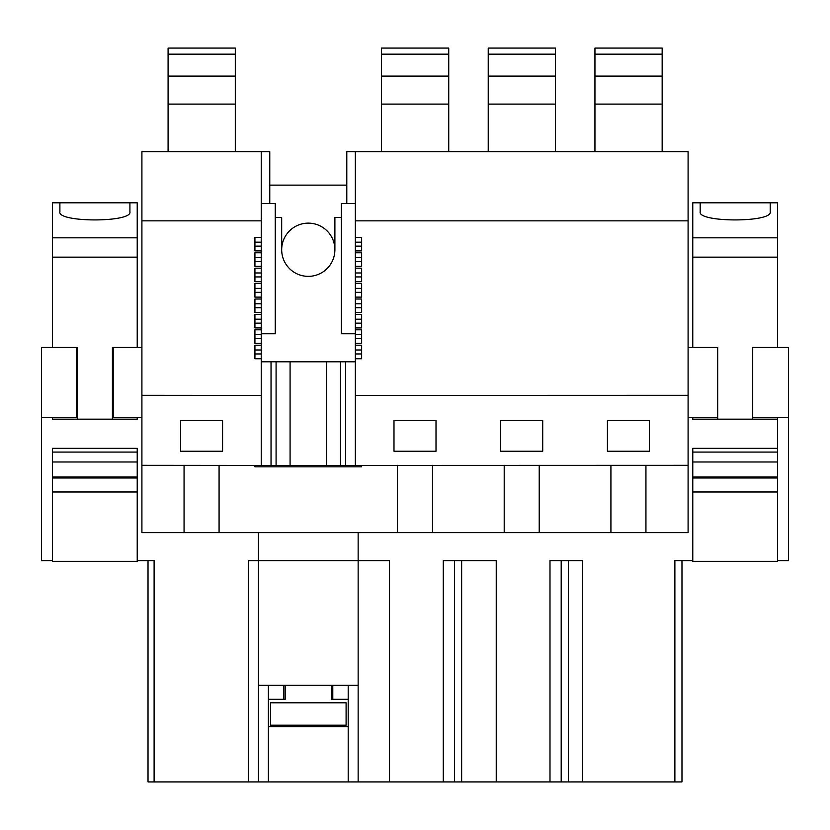 <?xml version="1.0" encoding="UTF-8"?>
<svg xmlns="http://www.w3.org/2000/svg" width="830" height="830" viewBox="0 0 830 830"><rect width="100%" height="100%" fill="white"/><g stroke="black" fill="none" stroke-linecap="round" stroke-linejoin="round"><path stroke-width="1.25" d="M222.575 420.509L222.575 451.23L180.567 451.23L180.567 420.509L222.575 420.509M261.232 395.391L261.232 358.747L254.924 358.747L254.924 345.218L261.232 345.218L261.232 343.34L254.924 343.34L254.924 329.811L261.232 329.811L261.232 327.933L254.924 327.933L254.924 314.404L261.232 314.404L261.232 312.526L254.924 312.526L254.924 299.007L261.232 299.007L261.232 297.119L254.924 297.119L254.924 283.601L261.232 283.601L261.232 281.712L254.924 281.712L254.924 268.194L261.232 268.194L261.232 266.316L254.924 266.316L254.924 252.787L261.232 252.787L261.232 250.909L254.924 250.909L254.924 237.38L261.232 237.38L261.232 220.842L141.909 220.842L141.909 395.298L261.232 395.391L261.232 465.412L361.641 465.412L361.641 466.813L254.924 466.813L254.924 465.412L261.232 465.412M141.909 395.298L141.909 532.642L219.079 532.642L219.079 465.319M254.924 465.412L141.909 465.319M269.771 185.132L346.795 185.132M348.195 699.296L331.398 699.296L331.398 685.29L348.195 685.29L348.195 781.922L148.02 781.922L148.02 560.644M258.431 781.922L258.431 560.644L358.145 560.644L358.145 532.642M261.232 220.842L261.232 151.714L141.909 151.714L141.909 220.842M261.232 151.714L269.771 151.714L269.771 203.537M154.11 781.922L154.11 560.644L137.22 560.644L137.22 448.335L52.498 448.335L52.498 560.644L41.5 560.644L41.5 347.5L76.516 347.5L76.516 417.521L41.5 417.521M348.195 781.922L681.98 781.922L681.98 560.644M248.616 781.922L248.616 560.644L258.431 560.644L258.431 532.642M674.873 781.922L674.873 560.644L692.78 560.644L692.78 448.335L777.503 448.335L777.503 560.644L788.5 560.644L788.5 417.521L752.706 417.521L752.706 347.5L788.5 347.5L788.5 417.521M397.497 465.319L397.497 532.642L219.079 532.642M184.063 465.319L184.063 532.642M346.795 203.537L346.795 151.714L688.091 151.714L688.091 532.642L397.497 532.642M52.487 560.644L52.487 561.319L137.22 561.319L137.22 448.335L137.22 526.76M141.909 417.521L113.202 417.521L113.202 347.5L112.413 347.5L141.909 347.5M688.091 220.842L355.344 220.842L355.344 151.714M355.344 220.842L355.344 237.38L361.641 237.38L361.641 250.909L355.344 250.909L355.344 266.316L361.641 266.316L361.641 252.787L355.344 252.787M688.091 395.298L355.344 395.391L355.344 358.747L361.641 358.747L361.641 345.218L355.344 345.218L355.344 343.34L361.641 343.34L361.641 329.811L355.344 329.811L355.344 327.933L361.641 327.933L361.641 314.404L355.344 314.404L355.344 312.526L361.641 312.526L361.641 299.007L355.344 299.007L355.344 297.119L361.641 297.119L361.641 283.601L355.344 283.601L355.344 281.712L361.641 281.712L361.641 268.194L355.344 268.194L355.344 266.316M688.091 465.319L361.641 465.412M355.344 395.391L355.344 465.412M649.434 451.23L607.425 451.23L607.425 420.509L649.434 420.509L649.434 451.23M542.716 420.509L500.708 420.509L500.708 451.23L542.716 451.23L542.716 420.509M436.009 420.509L436.009 451.23L393.991 451.23L393.991 420.509L436.009 420.509M645.937 465.319L645.937 532.642M610.922 465.319L610.922 532.642M539.22 465.319L539.22 532.642M582.401 781.922L582.401 560.644L549.989 560.644L549.989 781.922M568.363 781.922L568.363 560.644M389.529 781.922L389.529 560.644L358.145 560.644L358.145 685.29L348.195 685.29M443.272 781.922L443.272 560.644L496.236 560.644L496.236 781.922M692.77 417.521L692.77 419.171L717.691 419.171L717.691 347.5L717.691 419.171L777.503 419.171L777.503 417.521L777.503 526.76M688.091 347.5L717.577 347.5L717.577 417.521L688.091 417.521M461.646 781.922L461.646 560.644M454.477 781.922L454.477 560.644M432.503 465.319L432.503 532.642M504.204 465.319L504.204 532.642M561.194 781.922L561.194 560.644M332.788 685.29L332.788 699.296M268.37 726.603L348.195 726.603M331.398 685.29L285.178 685.29L285.178 699.296L268.37 699.296M283.777 699.296L283.777 685.29L285.178 685.29M283.777 685.29L268.37 685.29L268.37 781.922M258.431 685.29L268.37 685.29M358.145 781.922L358.145 685.29M261.232 203.537L275.238 203.537L275.238 333.774L261.232 333.774M254.924 246.126L261.232 246.126L261.232 242.163L254.924 242.163M261.232 246.126L261.232 250.909M261.232 252.787L261.232 257.57L254.924 257.57M254.924 261.533L261.232 261.533L261.232 257.57M261.232 261.533L261.232 266.316M261.232 268.194L261.232 272.977L254.924 272.977M254.924 276.94L261.232 276.94L261.232 272.977M261.232 276.94L261.232 281.712M261.232 283.601L261.232 288.384L254.924 288.384M254.924 292.336L261.232 292.336L261.232 288.384M261.232 292.336L261.232 297.119M261.232 299.007L261.232 303.78L254.924 303.78M254.924 307.743L261.232 307.743L261.232 303.78M261.232 307.743L261.232 312.526M261.232 314.404L261.232 319.187L254.924 319.187M254.924 323.15L261.232 323.15L261.232 319.187M261.232 323.15L261.232 327.933M261.232 329.811L261.232 334.594L254.924 334.594M254.924 338.557L261.232 338.557L261.232 334.594M261.232 338.557L261.232 343.34M261.232 345.218L261.232 350.001L254.924 350.001M254.924 353.964L261.232 353.964L261.232 350.001M261.232 353.964L261.232 358.747M261.232 237.38L261.232 242.163M340.497 361.787L340.497 465.412M326.491 361.787L326.491 465.412M308.283 223.135A26.612 26.612 0 0 1 334.895 249.747A26.612 26.612 0 0 1 308.283 276.359A26.612 26.612 0 0 1 281.681 249.747A26.612 26.612 0 0 1 308.283 223.135M290.085 361.787L290.085 465.412M276.079 361.787L276.079 465.412M275.238 217.533L281.681 217.533L281.681 249.747A26.612 26.612 0 0 0 308.283 276.359A26.612 26.612 0 0 0 334.895 249.747L334.895 217.533L341.338 217.533M355.344 203.537L341.338 203.537L341.338 333.774L355.344 333.774M271.037 361.787L271.037 465.412M345.539 361.787L345.539 465.412M355.344 361.787L261.232 361.787M355.344 237.38L355.344 250.909M355.344 268.194L355.344 281.712M355.344 283.601L355.344 297.119M355.344 299.007L355.344 312.526M355.344 314.404L355.344 327.933M355.344 329.811L355.344 343.34M355.344 345.218L355.344 358.747M777.503 347.5L777.503 202.8L758.298 202.8M712.088 202.8L692.77 202.8L692.77 237.816L777.503 237.816M692.77 560.644L692.77 561.319L777.503 561.319L777.503 448.335M712.088 561.319L758.298 561.319M692.77 347.5L692.77 237.816M700.178 211.764C697.47 222.637 772.917 222.637 770.209 211.764L770.209 202.8L700.178 202.8L700.178 211.764M777.503 461.988L692.78 461.988M777.503 477.011L692.78 477.011M777.503 477.997L692.78 477.997M777.503 491.993L692.78 491.993M692.77 257.155L777.503 257.155M752.696 419.171L752.696 347.5M777.503 452.08L692.78 452.08M137.22 202.8L129.916 202.8L129.916 211.764L129.916 202.8L52.487 202.8L52.487 237.816L137.22 237.816L137.22 202.8M137.22 347.5L137.22 237.816M52.487 417.521L52.487 419.171L77.397 419.171L77.397 347.5L77.397 419.171L137.22 419.171L137.22 417.521M71.805 561.319L118.016 561.319M52.487 347.5L52.487 237.816M59.895 211.764L59.895 202.8L59.895 211.764C57.187 222.637 132.634 222.637 129.916 211.764M137.22 461.988L52.498 461.988M137.22 477.011L52.498 477.011M137.22 477.997L52.498 477.997M137.22 491.993L52.498 491.993M52.487 257.155L137.22 257.155M112.413 419.171L112.413 347.5M77.397 347.5L76.516 347.5M137.22 452.08L52.498 452.08M235.305 54.168L168.085 54.168L168.085 48.078L235.305 48.078L235.305 104.103L168.085 104.103L168.085 151.714M235.305 104.103L235.305 151.714M168.085 54.168L168.085 104.103M235.305 76.09L168.085 76.09M448.74 54.168L381.52 54.168L381.52 48.078L448.74 48.078L448.74 104.103L381.52 104.103L381.52 151.714M448.74 104.103L448.74 151.714M381.52 54.168L381.52 104.103M448.74 76.09L381.52 76.09M555.446 54.168L488.227 54.168L488.227 48.078L555.446 48.078L555.446 104.103L488.227 104.103L488.227 151.714M555.446 104.103L555.446 151.714M488.227 54.168L488.227 104.103M555.446 76.09L488.227 76.09M662.164 54.168L594.944 54.168L594.944 48.078L662.164 48.078L662.164 104.103L594.944 104.103L594.944 151.714M662.164 104.103L662.164 151.714M594.944 54.168L594.944 104.103M662.164 76.09L594.944 76.09M270.476 725.202L346.1 725.202L346.1 702.792L270.476 702.792L270.476 725.202M361.641 242.163L355.344 242.163M355.344 246.126L361.641 246.126M361.641 257.57L355.344 257.57M355.344 261.533L361.641 261.533M361.641 272.977L355.344 272.977M355.344 276.94L361.641 276.94M361.641 288.384L355.344 288.384M355.344 292.336L361.641 292.336M361.641 303.78L355.344 303.78M355.344 307.743L361.641 307.743M361.641 319.187L355.344 319.187M355.344 323.15L361.641 323.15M361.641 334.594L355.344 334.594M355.344 338.557L361.641 338.557M361.641 350.001L355.344 350.001M355.344 353.964L361.641 353.964"/></g></svg>
